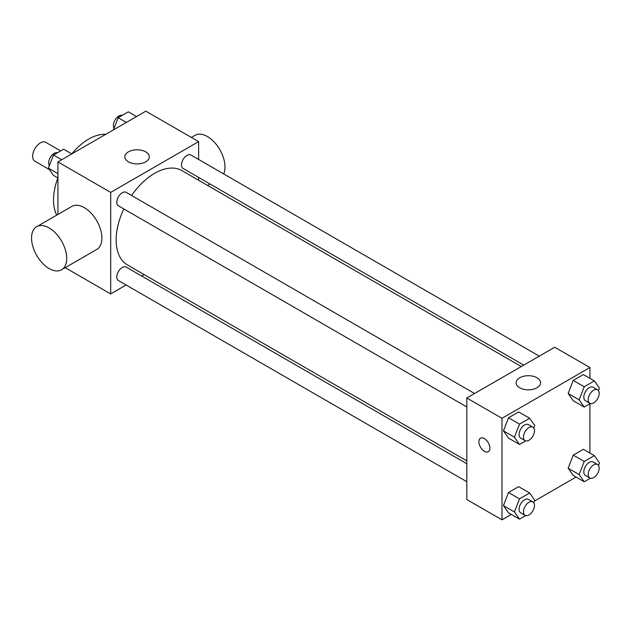 <?xml version="1.0" encoding="UTF-8"?>
<svg xmlns="http://www.w3.org/2000/svg" width="631" height="631" viewBox="0 0 631 631"><rect width="100%" height="100%" fill="white"/><g stroke="black" fill="none" stroke-linecap="round" stroke-linejoin="round"><path stroke-width="0.95" d="M60.631 150.927L45.787 142.354A10.885 6.278 120 0 0 37.403 145.272A10.885 6.278 120 0 0 32.646 156.22A10.885 6.278 120 0 0 34.902 161.205L49.384 169.565M56.751 215.124A49.739 28.718 -60 0 1 57.886 177.918M71.753 153.901A49.739 28.718 -60 0 1 105.732 134.332M57.926 214.437L57.926 161.93L145.864 111.166L198.615 141.62L198.615 159.454M126.129 285.007L110.685 293.928L65.214 267.67M144.152 274.603L141.675 276.039M123.81 208.94A54.463 31.447 120 0 0 116.143 240.009A54.463 31.447 120 0 0 127.423 264.941L466.806 460.89M521.277 366.548L181.886 170.607A54.463 31.447 120 0 0 131.587 195.484M198.615 177.406L198.615 180.269M110.685 293.928L110.685 192.392L198.615 141.62M539.3 356.144L190.901 154.997A7.769 4.488 120 0 0 184.907 157.08A7.769 4.488 120 0 0 181.515 164.904A7.769 4.488 120 0 0 183.124 168.461L523.754 365.12M466.806 463.753L126.184 267.087A7.769 4.488 120 0 0 120.19 269.169A7.769 4.488 120 0 0 116.798 276.993A7.769 4.488 120 0 0 118.407 280.55L466.806 481.698M466.806 406.971L118.407 205.824A7.769 4.488 -60 0 1 118.407 196.848A7.769 4.488 -60 0 1 126.184 192.36L474.583 393.507M110.685 192.392L57.926 161.93M128.424 161.844A12.226 7.059 180 0 1 124.843 156.851A12.226 7.059 180 0 1 137.069 149.792A12.226 7.059 180 0 1 149.295 156.851A12.226 7.059 180 0 1 141.746 163.374A12.226 7.059 180 0 1 128.424 161.844M36.701 226.695L71.871 206.392A24.869 14.355 60 0 1 91.038 213.049A24.869 14.355 60 0 1 101.899 238.084A24.869 14.355 60 0 1 96.74 249.466L61.57 269.776A24.869 14.355 60 0 1 36.701 255.413A24.869 14.355 60 0 1 36.701 226.695A24.869 14.355 60 0 1 55.867 233.36A24.869 14.355 60 0 1 66.72 258.387A24.869 14.355 60 0 1 61.57 269.776M223.69 173.927A24.869 14.355 -120 0 0 217.143 145.564A24.869 14.355 -120 0 0 194.979 135.318L191.335 137.416M511.323 514.439L501.984 519.834L466.806 499.531L466.806 397.995L554.736 347.231L589.914 367.534L589.914 378.324M576.04 477.075L534.378 501.132M573.232 400.724L568.152 393.499L573.232 380.414L583.383 374.554L573.232 380.414L568.152 393.499L573.232 400.724L584.219 407.066L579.14 399.849L584.219 386.764L594.37 380.903L599.45 388.12L598.472 390.636M508.515 512.814L503.435 505.597L508.515 492.511L518.666 486.651L508.515 492.511L503.435 505.597L508.515 512.814L519.502 519.163L514.423 511.938L519.502 498.853L529.654 492.992L534.733 500.217L533.755 502.726M589.914 403.785L589.914 453.05M501.984 519.834L501.984 418.298L589.914 367.534M573.232 475.451L568.152 468.234L573.232 455.148L583.383 449.28L573.232 455.148L568.152 468.234L573.232 475.451L584.219 481.8L579.14 474.575L584.219 461.49L594.37 455.629L599.45 462.854L598.472 465.362M508.515 438.088L503.435 430.863L508.515 417.777L518.666 411.917L508.515 417.777L503.435 430.863L508.515 438.088L519.502 444.437L514.423 437.212L519.502 424.127L529.654 418.266L534.733 425.483L533.755 427.999M501.984 418.298L466.806 397.995M519.715 387.757A12.226 7.059 180 0 1 516.134 382.765A12.226 7.059 180 0 1 528.36 375.705A12.226 7.059 180 0 1 540.586 382.765A12.226 7.059 180 0 1 533.037 389.288A12.226 7.059 180 0 1 519.715 387.757M489.893 448.128A7.769 4.488 60 0 1 488.284 451.686A7.769 4.488 60 0 1 480.507 447.198A7.769 4.488 60 0 1 480.507 438.222A7.769 4.488 60 0 1 486.501 440.304A7.769 4.488 60 0 1 489.893 448.128M488.284 451.686A7.769 4.488 60 0 1 480.514 447.198A7.769 4.488 60 0 1 480.514 438.222M525.678 440.864L519.502 444.437M532.864 427.155L528.462 424.616A7.769 4.488 120 0 0 522.476 426.698A7.769 4.488 120 0 0 519.084 434.522A7.769 4.488 120 0 0 520.693 438.08L525.087 440.619A7.769 4.488 120 0 0 532.864 436.131A7.769 4.488 120 0 0 532.864 427.155A7.769 4.488 120 0 0 526.869 429.238A7.769 4.488 120 0 0 523.478 437.062A7.769 4.488 120 0 0 525.087 440.619M514.423 437.212L503.435 430.863M519.502 424.127L508.515 417.777M529.654 418.266L518.666 411.917M590.395 403.501L584.219 407.066M597.581 389.792L593.179 387.253A7.769 4.488 120 0 0 587.193 389.335A7.769 4.488 120 0 0 583.801 397.159A7.769 4.488 120 0 0 585.41 400.717L589.804 403.256A7.769 4.488 120 0 0 597.581 398.768A7.769 4.488 120 0 0 597.581 389.792A7.769 4.488 120 0 0 591.586 391.875A7.769 4.488 120 0 0 588.195 399.699A7.769 4.488 120 0 0 589.804 403.256M579.14 399.849L568.152 393.499M584.219 386.764L573.232 380.414M594.37 380.903L583.383 374.554M525.678 515.598L519.502 519.163M532.864 501.882L528.462 499.35A7.769 4.488 120 0 0 522.476 501.432A7.769 4.488 120 0 0 519.084 509.249A7.769 4.488 120 0 0 520.693 512.806L525.087 515.346A7.769 4.488 120 0 0 532.864 510.858A7.769 4.488 120 0 0 532.864 501.882A7.769 4.488 120 0 0 526.869 503.964A7.769 4.488 120 0 0 523.478 511.788A7.769 4.488 120 0 0 525.087 515.346M514.423 511.938L503.435 505.597M519.502 498.853L508.515 492.511M529.654 492.992L518.666 486.651M590.395 478.235L584.219 481.8M597.581 464.519L593.179 461.987A7.769 4.488 120 0 0 587.193 464.069A7.769 4.488 120 0 0 583.801 471.885A7.769 4.488 120 0 0 585.41 475.443L589.804 477.982A7.769 4.488 120 0 0 597.581 473.495A7.769 4.488 120 0 0 597.581 464.519A7.769 4.488 120 0 0 591.586 466.601A7.769 4.488 120 0 0 588.195 474.425A7.769 4.488 120 0 0 589.804 477.982M579.14 474.575L568.152 468.234M584.219 461.49L573.232 455.148M594.37 455.629L583.383 449.28M57.926 177.95L53.469 175.371L48.39 168.146L53.469 155.06L63.621 149.2L71.8 153.925M57.926 173.651L48.39 168.146M61.649 159.785L53.469 155.06M57.445 152.765A7.769 4.488 120 0 0 51.687 155.494A7.769 4.488 120 0 0 48.65 162.924A7.769 4.488 120 0 0 49.368 165.637M113.462 129.868L118.186 117.697L128.338 111.837L136.517 116.561M126.366 122.422L118.186 117.697M122.162 115.402A7.769 4.488 120 0 0 116.412 118.123A7.769 4.488 120 0 0 113.367 125.553A7.769 4.488 120 0 0 114.085 128.274M207.615 185.459L210.091 184.023"/></g></svg>
